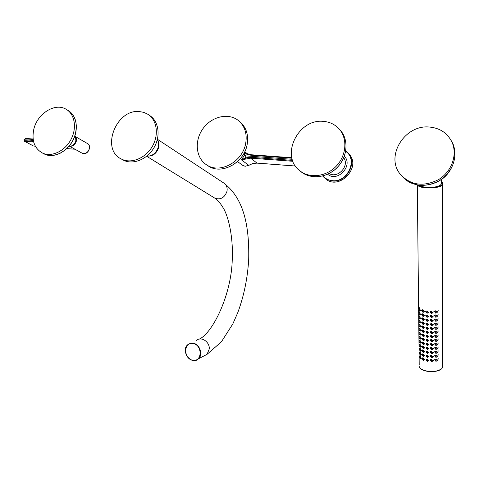<?xml version="1.0" encoding="UTF-8"?>
<svg xmlns="http://www.w3.org/2000/svg" width="479" height="479" viewBox="0 0 479 479"><rect width="100%" height="100%" fill="white"/><g stroke="black" fill="none" stroke-linecap="round" stroke-linejoin="round"><path stroke-width="0.72" d="M139.233 111.535C115.966 109.062 100.536 149.67 121.379 159.022C130.983 164.063 145.197 158.519 152.106 146.808C159.13 135.168 157.148 120.205 148.023 114.361L143.862 112.379L139.233 111.535M121.648 159.178L123.217 160.088C132.803 165.123 146.981 159.603 153.861 147.927C160.866 136.329 158.878 121.409 149.777 115.577L148.777 114.882M245.655 143.574C242.536 161.878 220.011 174.081 206.838 165.004C195.809 158.274 194.067 140.898 202.916 128.713C211.58 116.397 228.651 112.403 238.596 120.714C244.949 126.342 247.302 133.964 245.655 143.574M242.697 165.351L245.14 166.267L248.751 165.309L241.422 159.866L244.362 155.424L244.308 152.669M244.721 151.843L247.14 153.681M292.909 161.285L250.553 158.154L257.025 163.088L295.417 166.015M244.649 151.993L246.859 153.537L251.074 154.771M245.625 152.753L246.811 153.514M245.14 166.267L248.823 165.351L252.804 163.507L257.175 163.099M250.403 157.28L250.553 158.154L241.422 159.866L245.404 157.908L250.403 157.28L292.579 160.381M292.232 159.285L246.074 155.914L244.362 155.424M291.939 158.208L250.822 155.226L246.218 153.909L244.571 152.154M251.122 154.759L246.847 153.531L246.218 153.909L245.404 157.908L245.799 158.747M82.268 153.268L83.562 153.615C86.376 153.508 88.298 151.873 89.316 148.7C89.771 146.275 89.13 144.538 87.412 143.502L74.766 136.24C76.221 137.383 76.73 139.072 76.287 141.305C74.838 145.239 72.479 146.814 69.21 146.035L82.268 153.268L83.777 153.621M33.722 142.107L24.633 141.365L33.482 145.999L35.332 146.185M23.992 139.766L33.326 140.377M24.124 139.892L24.752 140.682L33.524 141.329M33.177 139.443L25.201 138.868L24.225 139.736M33.764 129.426C37.164 113.757 54.893 102.446 65.964 109.17C74.736 113.918 77.161 127.917 71 139.455C64.946 151.059 51.81 157.328 42.709 153.16C34.524 148.682 31.542 140.766 33.764 129.426M322.942 121.343C329.624 121.786 335.102 124.42 339.389 129.258C347.784 138.904 346.353 155.855 336.078 166.339C325.906 176.925 309.284 178.703 299.585 170.56C280.101 156.058 297.86 118.816 322.942 121.343M429.082 127.013C404.671 124.714 385.332 156.022 400.055 173.955C410.258 185.265 423.005 187.199 438.291 179.769C451.452 172.033 457.685 155.16 452.14 142.526C447.62 133.096 439.932 127.929 429.082 127.013M427.358 361.388L426.053 359.711L427.34 358.987L428.651 360.663L427.358 361.388M427.088 361.022C427.082 360.154 427.082 360.154 427.088 361.022M423.472 360.43L422.173 358.747L423.454 358.029L424.759 359.711L423.472 360.43M423.202 360.058C423.191 359.19 423.191 359.19 423.202 360.058M421.658 358.136L420.388 358.843L419.089 357.16L420.364 356.454M420.113 358.472C420.101 357.609 420.101 357.609 420.113 358.472M431.621 359.346L430.322 360.076L431.627 361.753L432.932 361.016L431.621 359.346M431.363 361.382C431.363 360.513 431.363 360.513 431.363 361.382M435.962 358.957L434.657 359.699L435.968 361.364L437.273 360.621L435.962 358.957M435.704 360.992C435.704 360.124 435.704 360.124 435.704 360.992M421.622 354.221L420.346 354.933L419.047 353.245L420.322 352.538M420.071 354.562C420.059 353.694 420.059 353.694 420.071 354.562M421.586 350.293L420.311 351.011L419.011 349.317L420.287 348.604M420.029 350.634C420.023 349.76 420.023 349.76 420.029 350.634M421.55 346.353L420.269 347.077L418.969 345.377L420.245 344.658M419.993 346.688C419.981 345.82 419.981 345.82 419.993 346.688M421.508 342.401L420.227 343.126L418.927 341.419L420.203 340.701M419.951 342.736C419.945 341.856 419.945 341.856 419.951 342.736M421.472 338.431L420.191 339.162L418.886 337.45L420.167 336.725M419.909 338.767C419.903 337.887 419.903 337.887 419.909 338.767M421.436 334.45L420.149 335.18L418.844 333.468L420.125 332.737M419.873 334.779C419.861 333.899 419.861 333.899 419.873 334.779M421.394 330.456L420.113 331.187L418.802 329.468L420.089 328.738M419.832 330.779C419.82 329.893 419.82 329.893 419.832 330.779M421.358 326.444L420.071 327.181L418.76 325.457L420.047 324.72M419.79 326.768C419.784 325.882 419.784 325.882 419.79 326.768M421.322 322.421L420.029 323.157L418.718 321.427L420.005 320.691M419.748 322.738C419.742 321.852 419.742 321.852 419.748 322.738M421.281 318.379L419.993 319.122L418.676 317.385L419.963 316.643M419.712 318.697C419.7 317.805 419.7 317.805 419.712 318.697M421.245 314.326L419.951 315.074L418.634 313.332L419.927 312.583M419.67 314.643C419.658 313.745 419.658 313.745 419.67 314.643M421.203 310.254L419.909 311.009L418.592 309.26L419.885 308.512M419.628 310.572C419.616 309.674 419.616 309.674 419.628 310.572M423.442 356.508L422.137 354.819L423.418 354.101L424.723 355.783L423.442 356.508M423.167 356.131C423.161 355.262 423.161 355.262 423.167 356.131M423.406 352.574L422.101 350.879L423.382 350.155L424.693 351.849L423.406 352.574M423.131 352.191C423.125 351.323 423.125 351.323 423.131 352.191M423.37 348.622L422.065 346.928L423.352 346.203L424.663 347.898L423.37 348.622M423.095 348.239C423.089 347.365 423.089 347.365 423.095 348.239M423.34 344.664L422.029 342.958L423.316 342.228L424.628 343.928L423.34 344.664M423.065 344.269C423.053 343.395 423.053 343.395 423.065 344.269M423.304 340.689L421.993 338.976L423.28 338.246L424.598 339.952L423.304 340.689M423.029 340.288C423.023 339.407 423.023 339.407 423.029 340.288M423.268 336.695L421.957 334.983L423.25 334.246L424.562 335.959L423.268 336.695M422.993 336.294C422.987 335.408 422.987 335.408 422.993 336.294M423.232 332.689L421.921 330.971L423.214 330.235L424.532 331.947L423.232 332.689M422.957 332.282C422.951 331.396 422.951 331.396 422.957 332.282M423.202 328.672L421.885 326.947L423.179 326.205L424.502 327.923L423.202 328.672M422.921 328.259C422.915 327.367 422.915 327.367 422.921 328.259M423.167 324.636L421.849 322.906L423.143 322.163L424.466 323.888L423.167 324.636M422.891 324.217C422.879 323.325 422.879 323.325 422.891 324.217M423.131 320.589L421.813 318.852L423.113 318.104L424.436 319.84L423.131 320.589M422.855 320.164C422.843 319.271 422.843 319.271 422.855 320.164M423.095 316.529L421.777 314.787L423.077 314.032L424.4 315.769L423.095 316.529M422.819 316.098C422.807 315.2 422.807 315.2 422.819 316.098M423.065 312.452L421.736 310.703L423.041 309.949L424.364 311.691L423.065 312.452M422.783 312.015C422.777 311.111 422.777 311.111 422.783 312.015M427.334 357.46L426.023 355.777L427.316 355.047L428.627 356.729L427.334 357.46M427.064 357.089C427.058 356.214 427.058 356.214 427.064 357.089M427.304 353.52L425.993 351.831L427.292 351.101L428.603 352.784L427.304 353.52M427.034 353.137C427.029 352.263 427.029 352.263 427.034 353.137M427.28 349.562L425.969 347.868L427.262 347.131L428.579 348.826L427.28 349.562M427.011 349.179C427.005 348.299 427.005 348.299 427.011 349.179M427.25 345.593L425.939 343.892L427.232 343.156L428.549 344.85L427.25 345.593M426.981 345.203C426.975 344.323 426.975 344.323 426.981 345.203M427.226 341.611L425.909 339.904L427.208 339.162L428.525 340.862L427.226 341.611M426.951 341.21C426.945 340.329 426.945 340.329 426.951 341.21M427.196 337.611L425.879 335.899L427.178 335.156L428.501 336.863L427.196 337.611M426.927 337.21C426.921 336.324 426.921 336.324 426.927 337.21M427.172 333.594L425.849 331.881L427.154 331.133L428.477 332.845L427.172 333.594M426.897 333.186C426.891 332.3 426.891 332.3 426.897 333.186M427.142 329.57L425.819 327.846L427.124 327.097L428.448 328.816L427.142 329.57M426.867 329.157C426.861 328.265 426.861 328.265 426.867 329.157M427.112 325.528L425.789 323.798L427.1 323.044L428.424 324.768L427.112 325.528M426.843 325.109C426.837 324.211 426.837 324.211 426.843 325.109M427.088 321.469L425.765 319.738L427.07 318.978L428.4 320.708L427.088 321.469M426.813 321.044C426.807 320.146 426.807 320.146 426.813 321.044M427.058 317.397L425.735 315.661L427.04 314.901L428.37 316.631L427.058 317.397M426.783 316.966C426.777 316.068 426.777 316.068 426.783 316.966M427.034 313.314L425.705 311.566L427.017 310.805L428.346 312.542L427.034 313.314M426.759 312.877C426.753 311.973 426.753 311.973 426.759 312.877M431.597 355.406L430.298 356.136L431.609 357.819L432.914 357.083L431.597 355.406M431.345 357.442C431.339 356.574 431.339 356.574 431.345 357.442M431.579 351.448L430.28 352.185L431.591 353.873L432.896 353.131L431.579 351.448M431.328 353.49C431.322 352.616 431.322 352.616 431.328 353.49M431.561 347.479L430.256 348.221L431.573 349.909L432.878 349.167L431.561 347.479M431.304 349.526C431.304 348.646 431.304 348.646 431.304 349.526M431.543 343.497L430.238 344.239L431.555 345.934L432.86 345.185L431.543 343.497M431.286 345.545C431.28 344.664 431.28 344.664 431.286 345.545M431.519 339.497L430.214 340.246L431.531 341.946L432.842 341.192L431.519 339.497M431.268 341.551C431.262 340.665 431.262 340.665 431.268 341.551M431.501 335.486L430.19 336.24L431.513 337.94L432.824 337.186L431.501 335.486M431.244 337.539C431.244 336.653 431.244 336.653 431.244 337.539M431.483 331.456L430.172 332.216L431.495 333.923L432.806 333.162L431.483 331.456M431.226 333.516C431.22 332.624 431.22 332.624 431.226 333.516M431.465 327.414L430.148 328.175L431.477 329.893L432.788 329.127L431.465 327.414M431.208 329.48C431.202 328.588 431.202 328.588 431.208 329.48M431.441 323.361L430.13 324.121L431.453 325.846L432.771 325.079L431.441 323.361M431.184 325.427C431.184 324.528 431.184 324.528 431.184 325.427M431.423 319.289L430.106 320.056L431.435 321.786L432.753 321.014L431.423 319.289M431.166 321.361C431.16 320.457 431.16 320.457 431.166 321.361M431.405 315.206L430.082 315.972L431.417 317.709L432.735 316.93L431.405 315.206M431.142 317.278C431.142 316.374 431.142 316.374 431.142 317.278M431.381 311.105L430.064 311.877L431.393 313.613L432.717 312.841L431.381 311.105M431.124 313.182C431.118 312.272 431.118 312.272 431.124 313.182M435.95 355.017L434.639 355.759L435.956 357.43L437.261 356.687L435.95 355.017M435.692 357.059C435.692 356.184 435.692 356.184 435.692 357.059M435.938 351.059L434.627 351.808L435.944 353.484L437.255 352.736L435.938 351.059M435.68 353.101C435.68 352.227 435.68 352.227 435.68 353.101M435.926 347.089L434.615 347.844L435.932 349.526L437.243 348.772L435.926 347.089M435.668 349.137C435.668 348.257 435.668 348.257 435.668 349.137M435.914 343.108L434.603 343.862L435.92 345.551L437.237 344.79L435.914 343.108M435.656 345.155C435.656 344.275 435.656 344.275 435.656 345.155M435.902 339.108L434.585 339.868L435.908 341.557L437.225 340.797L435.902 339.108M435.645 341.162C435.645 340.276 435.645 340.276 435.645 341.162M435.89 335.096L434.573 335.857L435.896 337.557L437.213 336.791L435.89 335.096M435.633 337.15C435.633 336.264 435.633 336.264 435.633 337.15M435.878 331.067L434.561 331.833L435.884 333.54L437.207 332.767L435.878 331.067M435.621 333.127C435.621 332.24 435.621 332.24 435.621 333.127M435.866 327.025L434.549 327.798L435.872 329.504L437.195 328.732L435.866 327.025M435.609 329.091C435.609 328.199 435.609 328.199 435.609 329.091M435.854 322.972L434.531 323.744L435.86 325.457L437.183 324.684L435.854 322.972M435.597 325.037C435.597 324.139 435.597 324.139 435.597 325.037M435.842 318.9L434.519 319.679L435.848 321.397L437.177 320.619L435.842 318.9M435.585 320.972C435.585 320.068 435.585 320.068 435.585 320.972M435.83 314.817L434.507 315.595L435.836 317.32L437.165 316.535L435.83 314.817M435.573 316.888C435.573 315.984 435.573 315.984 435.573 316.888M435.818 310.715L434.489 311.5L435.824 313.23L437.153 312.44L435.818 310.715M435.561 312.793C435.561 311.883 435.561 311.883 435.561 312.793M441.351 183.122L441.351 184.098C439.351 186.547 434.477 187.618 426.717 187.325C423.28 187.014 420.843 186.343 419.412 185.307M147.119 155.885L147.604 155.938C154.897 156.902 161.597 145.76 157.262 139.868C161.645 145.766 154.962 156.914 147.622 155.95L147.113 155.891M149.897 155.801C154.25 154.735 157.1 151.843 158.435 147.125L158.369 142.449M192.869 360.406C186.235 359.525 182.703 348.796 187.72 344.736L190.223 343.359L193.145 343.227C199.701 344.018 203.359 354.61 198.504 358.771L195.917 360.268L192.869 360.406M203.958 355.939L207.054 354.334L209.305 348.85C209.736 341.671 200.917 336.03 196.42 340.539M187.72 344.736C180.14 350.981 191.546 365.896 198.504 358.771L207.054 354.334L221.424 341.784L232.836 323.894L237.883 312.362C244.021 295.675 247.625 278 248.703 259.325C249.367 227.22 244.422 198.923 223.897 183.116C226.543 184.942 227.579 187.666 226.992 191.283C224.627 197.755 220.597 200.06 214.903 198.192L214.43 197.899M157.322 139.634C158.89 141.718 159.369 144.245 158.777 147.221C156.639 153.615 152.687 156.561 146.933 156.04M193.031 343.497C183.481 341.784 183.247 358.609 192.762 360.25C202.336 362.1 202.647 345.078 193.031 343.497M207.173 165.231L208.389 166.051C221.532 175.104 243.991 162.95 247.098 144.706C248.733 135.126 246.38 127.522 240.045 121.906C246.398 127.54 248.757 135.15 247.122 144.736C244.021 162.974 221.567 175.116 208.389 166.051L206.838 165.004M251.188 154.759L291.825 157.717L251.188 154.759L250.822 155.226M237.506 161.567L242.859 165.471L245.314 166.279M295.429 166.039L256.475 163.082L252.87 163.537L248.846 165.249M70.832 146.035C73.365 145.664 75.071 144.053 75.951 141.215L75.604 137.647M24.752 140.682L24.986 141.461L33.482 145.999M66.826 148.586L74.922 149.203M25.201 138.868L25.656 138.461L33.123 139.024M83.562 153.615L83.627 153.639C88.603 154.316 91.914 145.544 87.412 143.502M33.979 146.083L35.344 146.203M75.616 133.162C77.634 122.552 75.029 114.93 67.808 110.296C76.604 115.068 79.035 129.037 72.892 140.533C66.874 152.088 53.756 158.333 44.625 154.154C55.606 159.633 72.413 148.388 75.616 133.162M43.032 153.328L42.709 153.16M76.305 124.887C76.406 137.401 71.048 146.843 60.228 153.214M69.281 145.957C73.688 147.358 78.209 139.395 74.73 136.347C78.275 139.419 73.754 147.394 69.275 145.957M339.09 128.917L340.527 130.444C348.904 140.066 347.479 156.956 337.24 167.405C327.097 177.954 310.524 179.721 300.848 171.596C310.548 179.739 327.133 177.984 337.27 167.434C347.509 156.992 348.922 140.084 340.527 130.444L339.389 129.258M402.031 176.29C412.617 186.72 425.25 188.091 439.926 180.403C453.296 170.416 457.643 158.196 452.96 143.754L450.38 139.161M403.138 177.505C407.419 181.194 409.641 183.607 420.287 185.391C428.022 185.505 434.782 183.708 440.56 180.014C450.14 174.506 458.87 158.603 452.96 143.754L452.134 142.514M345.73 151.089L347.946 153.035C357.783 162.644 346.533 182.894 332.396 180.996L326.792 179.374L322.66 176.003L324.169 177.565M322.93 175.937C325.373 178.715 328.51 180.284 332.354 180.655C347.646 182.727 358.202 159.441 345.682 151.364M345.736 151.089L348.922 154.004C362.172 167.165 338.503 191.432 325.211 178.463C338.473 191.42 362.154 167.141 348.922 154.004L348.041 153.13M327.654 174.248C337.491 182.798 353.628 165.453 344.347 156.226M329.157 173.512C337.695 178.954 349.802 165.932 343.724 157.789M440.548 369.447C434.154 372.572 427.765 372.458 421.382 369.087M441.979 182.313L442.728 184.337C441.572 188.756 419.718 189.337 417.484 185.026M419.131 357.831L419.203 364.83C416.562 372.141 441.243 374.309 442.704 366.824L442.704 365.255M417.898 185.098C422.388 190.492 449.643 186.672 441.351 181.84M123.217 160.088L121.379 159.022M146.652 156.268L214.903 198.192C216.963 199.629 219.406 201.414 224.064 209.329C229.513 219.945 233.213 239.698 232.255 259.504C231.525 294.369 212.921 332.695 199.426 339.054M223.897 183.116L157.411 139.275M238.596 120.714L240.045 121.906M247.445 153.825L244.751 151.771M23.992 139.796L24.633 141.365M24.01 139.718L25.567 138.461M25.656 138.461L33.117 139.006M74.958 149.226L66.809 148.604M66.994 109.799L67.808 110.296M299.585 170.56L300.848 171.596M325.211 178.463L324.397 177.757M419.161 366.172C419.772 372.949 441.488 373.65 442.704 366.824L442.728 184.337L441.351 181.792M419.119 357.077L419.089 353.921M419.083 353.167L419.047 349.999M419.041 349.239L419.005 346.06M418.999 345.299L418.963 342.108M418.957 341.347L418.921 338.144M418.915 337.378L418.88 334.162M418.874 333.39L418.838 330.169M418.832 329.396L418.796 326.163M418.79 325.385L418.754 322.139M418.748 321.361L418.712 318.104M418.706 317.32L418.67 314.05M418.664 313.266L418.628 309.985M418.616 309.195L417.311 184.996M426.873 360.232L427.496 359.687L427.525 360.633M422.819 357.699L422.466 358.274M422.987 359.268L423.61 358.729L423.634 359.675M420.233 355.352L419.388 356.693M419.897 357.687L420.52 357.148L420.544 358.094M433.567 359.963L432.932 361.016M431.148 360.591L431.771 360.046L431.807 360.992M430.322 360.076L430.621 359.591M438.369 358.783L437.273 360.621M435.483 360.208L436.106 359.657L436.147 360.603M434.657 359.699L434.95 359.208M420.197 351.448L419.353 352.772M419.861 353.771L420.484 353.239L420.502 354.185M420.155 347.532L419.317 348.838M419.82 349.844L420.442 349.311L420.466 350.257M420.119 343.599L419.281 344.892M419.778 345.898L420.406 345.371L420.424 346.311M420.077 339.653L419.245 340.928M419.742 341.94L420.364 341.413L420.388 342.359M420.041 335.695L419.209 336.959M419.7 337.964L420.322 337.444L420.346 338.39M419.999 331.725L419.173 332.965M419.658 333.977L420.287 333.462L420.311 334.408M419.957 327.738L419.143 328.959M419.622 329.977L420.245 329.462L420.269 330.408M419.921 323.732L419.107 324.942M419.58 325.965L420.203 325.451L420.233 326.397M419.879 319.721L419.071 320.912M419.538 321.936L420.161 321.427L420.191 322.367M419.838 315.685L419.035 316.864M419.496 317.888L420.119 317.385L420.155 318.331M419.802 311.643L418.999 312.799M419.46 313.829L420.083 313.332L420.113 314.272M419.76 307.584L418.963 308.721M419.418 309.757L420.041 309.26L420.071 310.206M422.789 353.783L422.436 354.34M422.951 355.34L423.574 354.801L423.604 355.753M422.753 349.85L422.406 350.4M422.915 351.4L423.544 350.868L423.568 351.814M422.718 345.904L422.376 346.437M422.885 347.443L423.508 346.91L423.538 347.862M422.682 341.94L422.346 342.467M422.849 343.473L423.472 342.946L423.502 343.892M422.652 337.964L422.316 338.479M422.813 339.491L423.436 338.964L423.466 339.91M422.616 333.977L422.286 334.48M422.777 335.492L423.406 334.971L423.436 335.917M422.58 329.971L422.256 330.462M422.741 331.48L423.37 330.959L423.4 331.905M422.544 325.954L422.227 326.433M422.712 327.45L423.334 326.935L423.364 327.881M422.508 321.924L422.197 322.385M422.676 323.409L423.298 322.9L423.334 323.846M422.472 317.876L422.167 318.325M422.64 319.355L423.262 318.846L423.298 319.792M422.436 313.811L422.137 314.254M422.604 315.284L423.226 314.781L423.262 315.727M422.406 309.733L422.107 310.164M422.568 311.194L423.191 310.697L423.232 311.643M426.849 356.298L427.472 355.753L427.502 356.699M426.819 352.346L427.442 351.808L427.472 352.754M426.789 348.383L427.418 347.844L427.448 348.796M426.765 344.407L427.388 343.874L427.424 344.82M426.735 340.413L427.364 339.88L427.394 340.832M426.705 336.408L427.334 335.881L427.37 336.827M426.681 332.384L427.304 331.863L427.34 332.809M426.651 328.349L427.28 327.828L427.316 328.78M426.621 324.295L427.25 323.786L427.286 324.732M426.597 320.235L427.22 319.721L427.262 320.667M426.567 316.152L427.19 315.649L427.232 316.595M425.735 315.661L426.1 315.116M426.538 312.057L427.166 311.554L427.208 312.5M425.705 311.566L426.082 311.021M433.549 356.035L432.914 357.083M431.124 356.651L431.753 356.107L431.783 357.059M430.298 356.136L430.603 355.646M433.531 352.089L432.896 353.131M431.106 352.7L431.729 352.155L431.765 353.107M430.28 352.185L430.585 351.688M433.513 348.131L432.878 349.167M431.088 348.73L431.711 348.191L431.747 349.137M430.256 348.221L430.573 347.718M433.501 344.156L432.86 345.185M431.064 344.748L431.693 344.209L431.729 345.161M430.238 344.239L430.555 343.73M433.483 340.168L432.842 341.192M431.046 340.749L431.669 340.216L431.711 341.168M430.214 340.246L430.543 339.731M433.465 336.168L432.824 337.186M431.028 336.737L431.651 336.21L431.693 337.156M430.19 336.24L430.525 335.719M433.447 332.157L432.806 333.162M431.004 332.713L431.633 332.186L431.675 333.133M430.172 332.216L430.513 331.69M433.435 328.127L432.788 329.127M430.986 328.672L431.609 328.151L431.657 329.097M430.148 328.175L430.495 327.648M433.417 324.079L432.771 325.079M430.962 324.618L431.591 324.097L431.633 325.049M433.399 320.02L432.753 321.014M430.944 320.547L431.567 320.032L431.615 320.978M430.106 320.056L430.465 319.517M433.381 315.948L432.735 316.93M430.926 316.463L431.549 315.954L431.597 316.9M430.082 315.972L430.453 315.427M433.363 311.859L432.717 312.841M430.902 312.362L431.531 311.859L431.579 312.805M430.064 311.877L430.435 311.326M438.363 354.855L437.261 356.687M435.471 356.268L436.094 355.723L436.135 356.669M434.639 355.759L434.944 355.268M438.351 350.915L437.255 352.736M435.459 352.31L436.082 351.772L436.124 352.718M434.627 351.808L434.938 351.311M438.345 346.958L437.243 348.772M435.447 348.347L436.07 347.802L436.118 348.748M434.615 347.844L434.926 347.335M438.339 342.994L437.237 344.79M435.435 344.359L436.058 343.826L436.106 344.772M434.603 343.862L434.92 343.353M438.327 339.012L437.225 340.797M435.423 340.365L436.046 339.833L436.094 340.779M434.585 339.868L434.914 339.354M438.321 335.013L437.213 336.791M435.411 336.354L436.034 335.821L436.082 336.767M434.573 335.857L434.908 335.336M438.315 331.001L437.207 332.767M435.399 332.324L436.022 331.803L436.07 332.743M434.561 331.833L434.902 331.306M438.303 326.977L437.195 328.732M436.01 327.762L436.058 328.708M434.549 327.798L434.89 327.265M438.297 322.942L437.183 324.684M435.375 324.229L435.998 323.714L436.046 324.654M434.531 323.744L434.884 323.205M438.291 318.882L437.177 320.619M435.363 320.158L435.986 319.643L436.04 320.589M434.519 319.679L434.878 319.134M438.279 314.817L437.165 316.535M435.351 316.074L435.974 315.565L436.028 316.511M434.507 315.595L434.872 315.044M438.273 310.733L437.153 312.44M435.339 311.973L435.962 311.47L436.016 312.41M434.489 311.5L434.866 310.937M441.351 184.098L441.351 179.475"/></g></svg>
